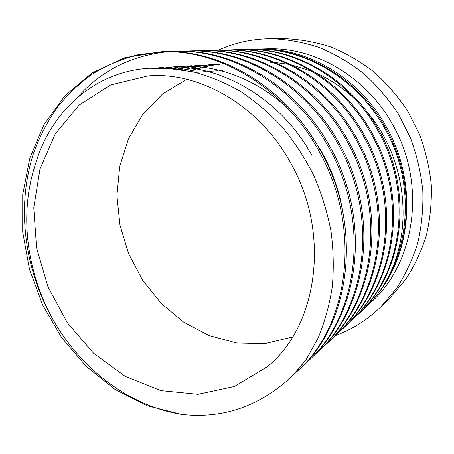 <?xml version="1.0" encoding="UTF-8"?>
<svg xmlns="http://www.w3.org/2000/svg" width="454" height="454" viewBox="0 0 454 454"><rect width="100%" height="100%" fill="white"/><g stroke="black" fill="none" stroke-linecap="round" stroke-linejoin="round"><path stroke-width="0.68" d="M250.029 49.39L253.741 49.231C303.141 47.21 356.975 78.077 384.555 128.159C419.944 189.25 408.129 269.665 363.887 308.947L360.902 311.643M360.397 312.08L357.304 314.667M256.368 49.168L258.258 49.1C306.711 47.131 359.664 77.64 386.666 127.449C416.67 180.465 412.266 249.479 379.408 291.774C411.863 249.836 416.029 180.981 385.497 127.841C358.019 77.94 304.35 47.176 255.074 49.197L254.586 49.214M258.258 49.1L267.207 48.856C314.821 46.932 366.656 76.72 393.033 125.315C426.913 184.591 415.024 263.099 371.213 302.097L363.887 308.958M239.508 49.685L244.15 49.475C294.47 47.454 349.489 79.064 377.762 130.417C414.02 193.12 402.057 275.413 356.992 315.399L354.046 318.072M357.491 314.923L357.996 314.457C402.948 274.574 414.877 192.558 378.755 130.088C350.579 78.922 295.736 47.42 245.546 49.435L244.848 49.452M229.656 49.963L234.082 49.77C285.333 47.647 341.646 80.103 370.595 132.823C407.84 197.155 395.621 281.474 349.79 322.164L346.328 325.28M350.318 321.665L350.84 321.182C396.552 280.589 408.753 196.565 371.639 132.472C342.798 79.949 286.667 47.619 235.547 49.73L234.599 49.758M219.049 50.252L223.51 50.053C275.743 47.88 333.332 81.209 363.081 135.337C401.245 201.406 388.936 287.881 342.191 329.241L338.792 332.305M342.742 328.719L343.298 328.202C389.912 286.951 402.204 200.781 364.182 134.969C334.547 81.05 277.144 47.846 225.053 50.014L224.554 50.025M207.018 50.593L212.393 50.337C265.635 48.158 324.599 82.361 355.136 137.982C394.339 205.929 381.837 294.584 334.218 336.709L330.705 339.887M334.223 336.709L335.387 335.62C382.875 293.602 395.343 205.27 356.299 137.596C325.876 82.191 267.111 48.118 214.016 50.292L213.062 50.32M195.629 50.91L200.679 50.683C254.955 48.385 315.388 83.576 346.731 140.802C387.069 210.656 374.323 301.683 325.841 344.569L321.852 348.139M326.466 343.979L327.067 343.423C375.418 300.644 388.136 209.964 347.963 140.394C316.739 83.4 256.51 48.345 202.388 50.638L201.389 50.666M182.928 51.268L188.331 51.007C243.69 48.663 305.587 84.875 337.878 143.765C379.283 215.684 366.474 309.202 316.983 352.82L313.022 356.379M317.624 352.213L318.277 351.612C367.626 308.107 380.418 214.946 339.178 143.328C307.017 84.688 245.336 48.623 190.135 50.956L188.331 51.007M169.058 51.654L175.284 51.353C231.761 48.975 295.259 86.232 328.463 146.903C371.122 221.041 358.087 317.113 307.653 361.577L303.42 365.374M308.436 360.839L309.015 360.3C359.313 315.95 372.32 220.264 329.842 146.443C296.774 86.033 233.509 48.936 177.196 51.296L170.068 51.671M35.321 164.569L35.247 164.819C18.654 215.02 27.024 274.636 54.775 322.641C82.906 370.521 129.889 405.899 181.504 414.36L147.17 405.734L114.975 389.396L86.192 366.35L61.806 337.827L42.693 305.065L29.476 269.341L22.7 232.011L22.74 194.448L29.799 158.151L43.959 124.685L64.933 95.675L92.236 72.839L124.878 57.698L161.488 51.75C219.106 49.248 284.289 87.679 318.47 150.257C362.445 226.677 349.205 325.546 297.79 370.804L293.148 374.942M77.146 97.746C100.669 70.909 130.996 55.57 168.116 51.728M298.539 370.106L299.237 369.46C350.499 324.315 363.722 225.848 319.934 149.769C285.895 87.469 220.956 49.202 163.508 51.699L138.084 54.73C121.814 58.986 106.662 65.37 92.622 73.883C79.331 83.434 67.55 94.591 57.272 107.36C47.925 120.889 40.258 135.457 34.271 151.057C15.317 206.706 24.471 272.723 55.978 324.684M184.88 70.234C173.774 68.179 162.838 67.476 152.073 68.111L151.386 68.151M293.834 374.232L306.081 359.681L318.158 337.918C324.689 322.107 329.377 305.207 332.226 287.223C333.917 268.864 333.508 250.177 331 231.16C327.277 212.114 321.563 193.614 313.862 175.664C305.048 158.202 294.567 142.062 282.416 127.239C269.534 113.381 255.562 101.441 240.507 91.402C225.053 82.639 209.243 76.113 193.086 71.828L169.07 68.594L149.497 68.248C93.66 71.42 50.156 112.473 35.253 164.819M312.046 155.677C280.532 98.019 219.554 63.237 166.17 67.249M163.451 67.43L157.703 67.901M343.111 213.425C339.688 191.974 332.629 171.595 321.943 152.277L309.781 133.323M289.431 109.976C257.889 79.484 216.768 64.059 179.5 66.471L176.929 66.619M179.126 66.5L173.059 67.027M171.521 67.209L165.982 68.026M176.929 66.607L171.527 67.044M169.983 67.215L164.547 67.969M191.026 65.796L185.89 66.25M184.653 66.392L179.29 67.152M177.911 67.385L172.441 68.48M192.116 65.716L184.755 66.267M183.547 66.392L178.15 67.107M176.748 67.334L171.249 68.378M204.079 64.996L202.285 65.115M201.837 65.149L197.899 65.524M196.86 65.643L191.968 66.335M190.686 66.545L185.493 67.567M184.188 67.862L178.802 69.235M347.355 187.984C343.684 174.994 338.599 162.538 332.101 150.614M201.763 65.155L196.837 65.541M195.77 65.648L190.776 66.295M189.488 66.494L184.239 67.459M182.922 67.742L177.52 69.059M215.434 64.343L210.037 64.786M208.653 64.939L203.92 65.592M202.836 65.762L197.893 66.693M196.588 66.971L191.429 68.236M190.164 68.582L184.823 70.222M213.244 64.451L208.704 64.808M207.319 64.956L202.694 65.552M201.627 65.716L196.73 66.602M195.436 66.869L190.288 68.089M189.023 68.423L183.683 70.012M224.395 63.821L220.809 64.139M219.861 64.241L215.281 64.848M214.055 65.041L209.407 65.892M208.324 66.125L203.466 67.277M202.189 67.623L197.138 69.127M195.912 69.536L190.89 71.352M224.145 63.827L219.912 64.156M218.993 64.247L214.339 64.82M213.091 65.007L208.403 65.819M207.313 66.04L202.416 67.152M201.122 67.481L196.032 68.934M194.789 69.331L189.693 71.108M270.499 62.255L273.172 62.38M275.124 62.51L288.693 64.337M291.394 64.894L311.972 71.284M316.444 73.19C331.045 79.756 344.365 88.859 356.418 100.504M366.923 111.837C408.929 160.551 414.286 237.249 383.165 285.958M306.075 359.676L297.711 370.038L288.596 379.396C256.992 407.215 221.291 418.872 181.504 414.36M292.609 336.993L265.017 343.576L236.733 342.98L209.181 335.602L183.615 322.096L161.108 303.289L142.545 280.158L128.647 253.746L119.97 225.19L116.911 195.685L119.708 166.487L128.397 138.907L142.811 114.294L162.515 93.995L186.764 79.28M291.394 164.32C331.165 235.03 317.006 327.073 267.156 366.826L234.417 386.479L197.984 394.305L160.733 390.599L125.191 376.377L93.473 353.144L67.294 322.658L47.982 286.871L36.564 247.844L33.766 207.756L39.992 168.939L55.28 133.845L79.178 105.022L110.589 84.983L147.698 75.954C199.698 71.159 260.273 105.89 291.394 164.32M335.472 335.54C352.423 329.337 367.661 319.644 381.19 306.473L396.688 288.154C405.604 274.375 412.629 259.313 417.754 242.952C421.67 226.052 423.355 208.636 422.805 190.703C420.937 172.724 416.834 155.154 410.49 137.988L398.147 113.682C388.085 98.524 376.44 85.023 363.217 73.168C349.296 62.436 334.53 53.839 318.929 47.386C303.085 42.228 287.183 39.345 271.231 38.738C252.299 38.874 234.61 42.71 218.164 50.246M381.19 306.473L390.752 297.047L405.819 279.255C414.491 265.908 421.318 251.323 426.312 235.512C430.137 219.186 431.799 202.376 431.3 185.084C429.529 167.753 425.591 150.824 419.485 134.293L407.59 110.889C397.88 96.305 386.632 83.303 373.846 71.891C360.38 61.557 346.084 53.277 330.966 47.057C315.598 42.086 300.162 39.311 284.658 38.721L271.231 38.738M255.074 49.185L253.741 49.225M358.002 314.457L357.003 315.399M235.552 49.719L234.082 49.758M343.303 328.214L342.197 329.252M225.053 50.008L223.51 50.048M202.393 50.621L200.679 50.672M318.282 351.623L316.988 352.837M309.021 360.294L308.226 361.032M177.196 51.308L176.799 51.319M299.231 369.454L297.784 370.804M152.073 68.094L149.497 68.248M163.508 51.682L161.488 51.739M195.498 72.396L205.412 71.658M207.875 71.477L217.931 70.728M220.36 70.546L222.63 70.376"/></g></svg>
